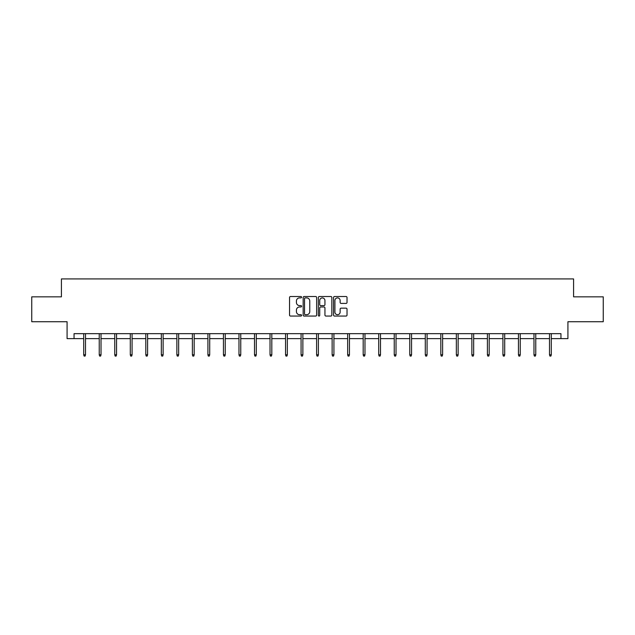 <?xml version="1.0" encoding="UTF-8"?>
<svg xmlns="http://www.w3.org/2000/svg" width="635" height="635" viewBox="0 0 635 635"><rect width="100%" height="100%" fill="white"/><g stroke="black" fill="none" stroke-linecap="round" stroke-linejoin="round"><path stroke-width="0.95" d="M301.577 297.204A0.683 0.683 0 0 0 300.895 296.521L290.512 296.521A0.976 0.976 0 0 0 289.536 297.498L289.536 315.087A0.976 0.976 0 0 0 290.512 316.063L300.895 316.063A0.683 0.683 0 0 0 301.577 315.381A0.683 0.683 0 0 0 300.895 314.698L299.545 314.698A3.127 3.127 0 0 1 296.426 311.571L296.426 310.102A3.127 3.127 0 0 1 299.545 306.975L300.895 306.975A0.683 0.683 0 0 0 301.577 306.292A0.683 0.683 0 0 0 300.895 305.61L299.545 305.61A3.127 3.127 0 0 1 296.426 302.482L296.426 301.014A3.127 3.127 0 0 1 299.545 297.894L300.895 297.894A0.683 0.683 0 0 0 301.577 297.204M346.051 303.411A0.976 0.976 0 0 0 347.027 302.435L347.027 297.498A0.976 0.976 0 0 0 346.051 296.521L334.526 296.521A0.976 0.976 0 0 0 333.55 297.498L333.55 315.087A0.976 0.976 0 0 0 334.526 316.063L346.051 316.063A0.976 0.976 0 0 0 347.027 315.087L347.027 309.126A0.976 0.976 0 0 0 346.051 308.15L341.114 308.15A0.976 0.976 0 0 0 340.138 309.126L340.138 312.079A2.611 2.611 0 0 1 337.526 314.698A2.611 2.611 0 0 1 334.915 312.079L334.915 300.506A2.611 2.611 0 0 1 337.526 297.894A2.611 2.611 0 0 1 340.138 300.506L340.138 302.435A0.976 0.976 0 0 0 341.114 303.411L346.051 303.411M74.049 338.638L74.049 333.661L560.951 333.661L560.951 338.638L567.92 338.638L567.92 321.723L603.25 321.723L603.25 296.839L573.588 296.839L573.588 278.924L61.412 278.924L61.412 296.839L31.75 296.839L31.75 321.723L67.08 321.723L67.08 338.638L83.701 338.638M316.643 297.498A0.976 0.976 0 0 0 315.666 296.521L304.141 296.521A0.976 0.976 0 0 0 303.165 297.498L303.165 315.087A0.976 0.976 0 0 0 304.141 316.063L315.666 316.063A0.976 0.976 0 0 0 316.643 315.087L316.643 297.498M319.334 296.521L330.859 296.521A0.976 0.976 0 0 1 331.835 297.498L331.835 315.087A0.976 0.976 0 0 1 330.859 316.063L325.93 316.063A0.976 0.976 0 0 1 324.945 315.087L324.945 307.951A0.976 0.976 0 0 0 323.969 306.975L320.699 306.975A0.976 0.976 0 0 0 319.722 307.951L319.722 315.381A0.683 0.683 0 0 1 319.04 316.063A0.683 0.683 0 0 1 318.357 315.381L318.357 297.498A0.976 0.976 0 0 1 319.334 296.521M85.495 338.638L99.235 338.638M101.021 338.638L114.76 338.638M116.546 338.638L130.286 338.638M132.072 338.638L145.812 338.638M147.606 338.638L161.338 338.638M163.131 338.638L176.863 338.638M178.657 338.638L192.389 338.638M194.183 338.638L207.915 338.638M209.709 338.638L223.441 338.638M225.234 338.638L238.974 338.638M240.76 338.638L254.5 338.638M256.286 338.638L270.026 338.638M271.82 338.638L285.552 338.638M287.345 338.638L301.077 338.638M302.871 338.638L316.603 338.638M318.397 338.638L332.129 338.638M333.923 338.638L347.655 338.638M349.448 338.638L363.18 338.638M364.974 338.638L378.714 338.638M380.5 338.638L394.24 338.638M396.026 338.638L409.765 338.638M411.559 338.638L425.291 338.638M427.085 338.638L440.817 338.638M442.611 338.638L456.343 338.638M458.137 338.638L471.868 338.638M473.662 338.638L487.394 338.638M489.188 338.638L502.928 338.638M504.714 338.638L518.454 338.638M520.24 338.638L533.979 338.638M535.765 338.638L549.505 338.638M551.299 338.638L560.951 338.638M305.213 297.894A0.683 0.683 0 0 0 304.53 298.577L304.53 314.007A0.683 0.683 0 0 0 305.213 314.698L306.634 314.698A3.127 3.127 0 0 0 309.761 311.571L309.761 301.014A3.127 3.127 0 0 0 306.634 297.894L305.213 297.894M324.945 300.553A2.611 2.611 0 0 0 322.334 297.942A2.611 2.611 0 0 0 319.722 300.553L319.722 304.633A0.976 0.976 0 0 0 320.699 305.61L323.969 305.61A0.976 0.976 0 0 0 324.945 304.633L324.945 300.553M83.701 354.782L84.106 356.076L85.098 356.076L85.495 354.782L83.701 354.782L83.701 333.661M85.495 354.782L85.495 333.661M99.235 354.782L99.631 356.076L100.624 356.076L101.021 354.782L99.235 354.782L99.235 333.661M101.021 354.782L101.021 333.661M114.76 354.782L115.157 356.076L116.149 356.076L116.546 354.782L114.76 354.782L114.76 333.661M116.546 354.782L116.546 333.661M130.286 354.782L130.683 356.076L131.675 356.076L132.072 354.782L130.286 354.782L130.286 333.661M132.072 354.782L132.072 333.661M145.812 354.782L146.209 356.076L147.201 356.076L147.606 354.782L145.812 354.782L145.812 333.661M147.606 354.782L147.606 333.661M161.338 354.782L161.734 356.076L162.735 356.076L163.131 354.782L161.338 354.782L161.338 333.661M163.131 354.782L163.131 333.661M176.863 354.782L177.26 356.076L178.26 356.076L178.657 354.782L176.863 354.782L176.863 333.661M178.657 354.782L178.657 333.661M192.389 354.782L192.786 356.076L193.786 356.076L194.183 354.782L192.389 354.782L192.389 333.661M194.183 354.782L194.183 333.661M207.915 354.782L208.32 356.076L209.312 356.076L209.709 354.782L207.915 354.782L207.915 333.661M209.709 354.782L209.709 333.661M223.441 354.782L223.845 356.076L224.838 356.076L225.234 354.782L223.441 354.782L223.441 333.661M225.234 354.782L225.234 333.661M238.974 354.782L239.371 356.076L240.363 356.076L240.76 354.782L238.974 354.782L238.974 333.661M240.76 354.782L240.76 333.661M254.5 354.782L254.897 356.076L255.889 356.076L256.286 354.782L254.5 354.782L254.5 333.661M256.286 354.782L256.286 333.661M270.026 354.782L270.423 356.076L271.415 356.076L271.82 354.782L270.026 354.782L270.026 333.661M271.82 354.782L271.82 333.661M285.552 354.782L285.948 356.076L286.941 356.076L287.345 354.782L285.552 354.782L285.552 333.661M287.345 354.782L287.345 333.661M301.077 354.782L301.474 356.076L302.474 356.076L302.871 354.782L301.077 354.782L301.077 333.661M302.871 354.782L302.871 333.661M316.603 354.782L317 356.076L318 356.076L318.397 354.782L316.603 354.782L316.603 333.661M318.397 354.782L318.397 333.661M332.129 354.782L332.526 356.076L333.526 356.076L333.923 354.782L332.129 354.782L332.129 333.661M333.923 354.782L333.923 333.661M347.655 354.782L348.059 356.076L349.052 356.076L349.448 354.782L347.655 354.782L347.655 333.661M349.448 354.782L349.448 333.661M363.18 354.782L363.585 356.076L364.577 356.076L364.974 354.782L363.18 354.782L363.18 333.661M364.974 354.782L364.974 333.661M378.714 354.782L379.111 356.076L380.103 356.076L380.5 354.782L378.714 354.782L378.714 333.661M380.5 354.782L380.5 333.661M394.24 354.782L394.637 356.076L395.629 356.076L396.026 354.782L394.24 354.782L394.24 333.661M396.026 354.782L396.026 333.661M409.765 354.782L410.162 356.076L411.155 356.076L411.559 354.782L409.765 354.782L409.765 333.661M411.559 354.782L411.559 333.661M425.291 354.782L425.688 356.076L426.68 356.076L427.085 354.782L425.291 354.782L425.291 333.661M427.085 354.782L427.085 333.661M440.817 354.782L441.214 356.076L442.214 356.076L442.611 354.782L440.817 354.782L440.817 333.661M442.611 354.782L442.611 333.661M456.343 354.782L456.74 356.076L457.74 356.076L458.137 354.782L456.343 354.782L456.343 333.661M458.137 354.782L458.137 333.661M471.868 354.782L472.265 356.076L473.265 356.076L473.662 354.782L471.868 354.782L471.868 333.661M473.662 354.782L473.662 333.661M487.394 354.782L487.799 356.076L488.791 356.076L489.188 354.782L487.394 354.782L487.394 333.661M489.188 354.782L489.188 333.661M502.928 354.782L503.325 356.076L504.317 356.076L504.714 354.782L502.928 354.782L502.928 333.661M504.714 354.782L504.714 333.661M518.454 354.782L518.851 356.076L519.843 356.076L520.24 354.782L518.454 354.782L518.454 333.661M520.24 354.782L520.24 333.661M533.979 354.782L534.376 356.076L535.369 356.076L535.765 354.782L533.979 354.782L533.979 333.661M535.765 354.782L535.765 333.661M549.505 354.782L549.902 356.076L550.894 356.076L551.299 354.782L549.505 354.782L549.505 333.661M551.299 354.782L551.299 333.661"/></g></svg>
